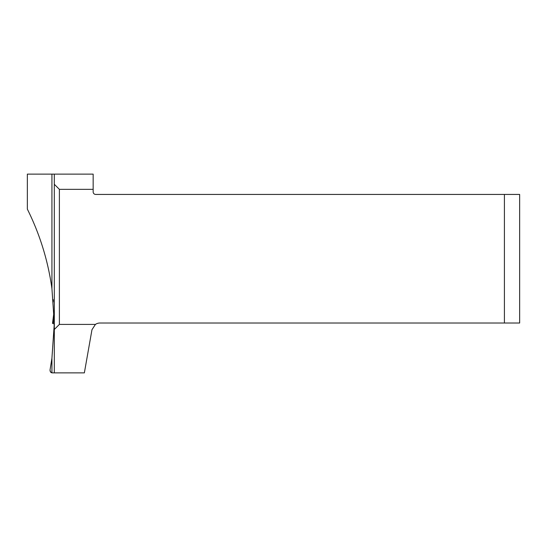 <?xml version="1.0" encoding="UTF-8"?>
<svg xmlns="http://www.w3.org/2000/svg" width="547" height="547" viewBox="0 0 547 547"><rect width="100%" height="100%" fill="white"/><g stroke="black" fill="none" stroke-linecap="round" stroke-linejoin="round"><path stroke-width="0.82" d="M27.35 209.125C39.863 234.28 48.061 260.769 51.931 288.597L51.931 174.124L27.35 174.124L27.35 209.125M51.931 358.196L50.016 370.148L50.57 371.933L51.931 372.801L51.931 358.196L54.31 323.393L51.931 288.597M53.203 299.606L53.312 300.809M93.154 189.351L59.391 189.351L59.391 324.412L95.417 324.412A8.123 8.123 0 0 1 99.971 323.017L504.416 323.017L504.416 194.431L95.691 194.431A2.537 2.537 0 0 1 93.154 191.894L93.154 174.124L51.931 174.124M59.391 189.351L54.31 184.277L54.31 174.124M50.05 369.875C50.05 371.885 50.878 372.89 52.546 372.876L54.31 372.876L54.31 329.485L59.391 324.412M54.31 184.277L54.31 329.485M54.31 372.876L84.361 372.876L91.971 329.725L95.417 324.412M504.416 323.017L519.65 323.017L519.65 194.431L504.416 194.431M51.931 372.801L52.546 372.876M54.071 324.87L54.215 316.446M54.146 314.224L53.073 323.4L54.091 323.544M54.037 311.503L52.519 323.407L54.31 323.4M52.539 323.393L52.943 323.393M54.037 311.496L52.519 323.4L54.009 323.544M53.401 301.814L52.936 301.814"/></g></svg>
